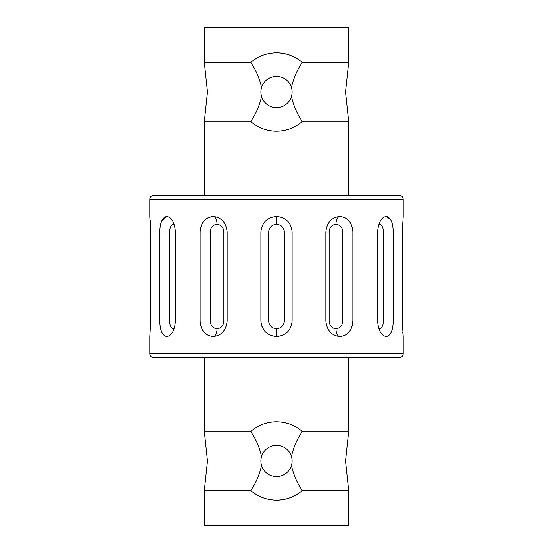 <?xml version="1.0" encoding="UTF-8"?>
<svg xmlns="http://www.w3.org/2000/svg" width="553" height="553" viewBox="0 0 553 553"><rect width="100%" height="100%" fill="white"/><g stroke="black" fill="none" stroke-linecap="round" stroke-linejoin="round"><path stroke-width="0.83" d="M402.743 332.104L403.075 335.353M403.213 353.796L403.213 336.542L402.252 320.947L402.252 232.053L403.213 216.458L403.213 199.204L149.787 199.204L149.787 216.458L150.748 232.053L150.748 320.947L149.787 336.542L149.787 353.796L403.213 353.796C403.006 356.146 401.706 357.445 399.314 357.694L153.686 357.694C151.294 357.445 149.994 356.146 149.787 353.796M352.883 232.053L352.883 320.947C352.24 330.431 347.899 335.63 339.86 336.542C331.496 335.623 326.837 330.424 325.869 320.947L325.869 232.053C326.823 222.583 331.489 217.384 339.86 216.458C347.899 217.37 352.24 222.569 352.883 232.053L342.763 232.053C342.335 227.318 340.067 224.712 335.961 224.255C331.848 224.712 329.581 227.311 329.153 232.053L329.153 320.947C329.581 325.682 331.848 328.288 335.961 328.745C340.074 328.282 342.342 325.682 342.763 320.947L352.883 320.947L351.936 326.878M393.204 232.053L393.204 320.947C393.017 330.431 390.695 335.63 386.236 336.542C381.231 335.623 378.349 330.424 377.609 320.947L377.609 232.053C378.342 222.583 381.224 217.384 386.236 216.458C390.695 217.37 393.017 222.569 393.204 232.053L383.416 232.053C383.167 227.318 381.86 224.712 379.482 224.255A7.797 6.754 -90 0 1 379.759 222.071M402.397 226.073L402.252 232.053M386.236 336.542C390.695 335.623 393.017 330.424 393.204 320.947L383.416 320.947L383.416 232.053M390.536 219.437L386.236 216.458M276.5 216.458C285.97 217.37 291.168 222.569 292.095 232.053L292.095 320.947C291.168 330.431 285.97 335.63 276.5 336.542C267.03 335.616 261.832 330.418 260.905 320.947L260.905 232.053C261.825 222.583 267.023 217.384 276.5 216.458L276.5 224.255C271.758 224.712 269.138 227.311 268.64 232.053L268.64 320.947C269.138 325.682 271.758 328.282 276.5 328.745C281.242 328.288 283.862 325.682 284.36 320.947L292.095 320.947M292.095 232.053L284.36 232.053C283.862 227.318 281.242 224.712 276.5 224.255M261.023 322.848L261.852 326.305M262.094 326.913L264.804 331.261M227.131 232.053L227.131 320.947C226.163 330.431 221.504 335.63 213.14 336.542C205.101 335.623 200.76 330.424 200.117 320.947L200.117 232.053C200.753 222.583 205.094 217.384 213.14 216.458C221.504 217.37 226.163 222.569 227.131 232.053L223.847 232.053C223.419 227.318 221.152 224.712 217.039 224.255C212.933 224.712 210.665 227.311 210.237 232.053L210.237 320.947C210.665 325.682 212.933 328.288 217.039 328.745C221.152 328.282 223.419 325.682 223.847 320.947L223.847 232.053L223.847 320.947L227.131 320.947M175.391 232.053L175.391 320.947C174.651 330.431 171.769 335.63 166.764 336.542C162.306 335.623 159.983 330.424 159.796 320.947L159.796 232.053C159.976 222.583 162.299 217.384 166.764 216.458C171.776 217.37 174.651 222.569 175.391 232.053M150.61 326.782L150.748 320.947M150.748 232.053L150.61 226.218M150.582 225.541L150.216 220.488M166.764 216.458L161.663 221.027M217.039 224.255A7.797 3.899 -90 0 0 213.14 216.458L208.08 217.626M149.787 199.204C149.994 196.854 151.294 195.555 153.686 195.306L399.314 195.306C401.706 195.555 403.006 196.854 403.213 199.204M379.759 330.929A7.797 6.754 -90 0 1 379.482 328.745C381.86 328.282 383.167 325.682 383.416 320.947M291.431 456.515C293.436 447.577 296.975 439.331 302.056 431.775L348.632 431.775L348.632 357.694L204.368 357.694L204.368 431.775L207.486 461.015L204.368 490.262L250.944 490.262L250.944 490.718C258.175 496.877 266.698 500.036 276.5 500.202A39.187 39.187 0 0 0 302.056 490.718L302.056 490.262C296.989 482.721 293.449 474.474 291.431 465.522M173.241 222.071A7.797 6.754 -90 0 1 173.518 224.255C171.14 224.712 169.833 227.311 169.584 232.053L169.584 320.947C169.833 325.682 171.14 328.288 173.518 328.745A7.797 6.754 -90 0 1 173.241 330.929M204.368 431.775L250.944 431.775L250.944 431.312C258.133 425.174 266.65 422.015 276.5 421.835C286.302 422.001 294.825 425.16 302.056 431.312L302.056 431.775M261.569 96.485C259.571 105.409 256.032 113.655 250.944 121.225L250.944 121.688C258.133 127.826 266.65 130.985 276.5 131.165C286.302 130.999 294.825 127.84 302.056 121.688L302.056 121.225C296.989 113.69 293.449 105.443 291.431 96.485M250.944 121.225L204.368 121.225L204.368 195.306M348.632 195.306L348.632 121.225L302.056 121.225M250.944 431.775C256.039 439.379 259.585 447.626 261.569 456.515M250.944 431.312A39.187 39.187 0 0 1 276.5 421.835M250.944 121.688A39.187 39.187 0 0 0 276.5 131.165M261.569 465.522C259.571 474.439 256.032 482.686 250.944 490.262M260.905 461.015A15.595 15.595 0 0 1 276.5 445.421A15.595 15.595 0 0 1 292.095 461.015A15.595 15.595 0 0 1 276.5 476.61A15.595 15.595 0 0 1 260.905 461.015M204.368 490.262L204.368 525.35L348.632 525.35L348.632 490.262L302.056 490.262M291.431 87.478C293.436 78.547 296.975 70.3 302.056 62.738L302.056 62.282A39.187 39.187 0 0 0 276.5 52.798C266.698 52.964 258.175 56.123 250.944 62.282L250.944 62.738L204.368 62.738L207.486 91.985L204.368 121.225M250.944 62.738C256.039 70.342 259.585 78.588 261.569 87.478M260.905 91.985A15.595 15.595 0 0 0 276.5 107.579A15.595 15.595 0 0 0 292.095 91.985A15.595 15.595 0 0 0 276.5 76.39A15.595 15.595 0 0 0 260.905 91.985M204.368 62.738L204.368 27.65L348.632 27.65L348.632 62.738L302.056 62.738M302.056 490.718C294.867 496.864 286.35 500.023 276.5 500.202M302.056 62.282C294.867 56.136 286.35 52.977 276.5 52.798M339.86 216.458A7.797 3.899 -90 0 0 335.961 224.255M335.961 328.745A7.797 3.899 -90 0 0 339.86 336.542M329.153 320.947L325.869 320.947M276.5 328.745L276.5 336.542M325.869 232.053L329.153 232.053M284.36 320.947L284.36 232.053M342.763 320.947L342.763 232.053M260.905 232.053L268.64 232.053M268.64 320.947L260.905 320.947M159.796 232.053L169.584 232.053M200.117 232.053L210.237 232.053M210.237 320.947L200.117 320.947M217.039 328.745A7.797 3.899 -90 0 1 213.14 336.542M169.584 320.947L159.796 320.947M348.632 431.775L345.514 461.015L348.632 490.262M348.632 121.225L345.514 91.985L348.632 62.738"/></g></svg>
